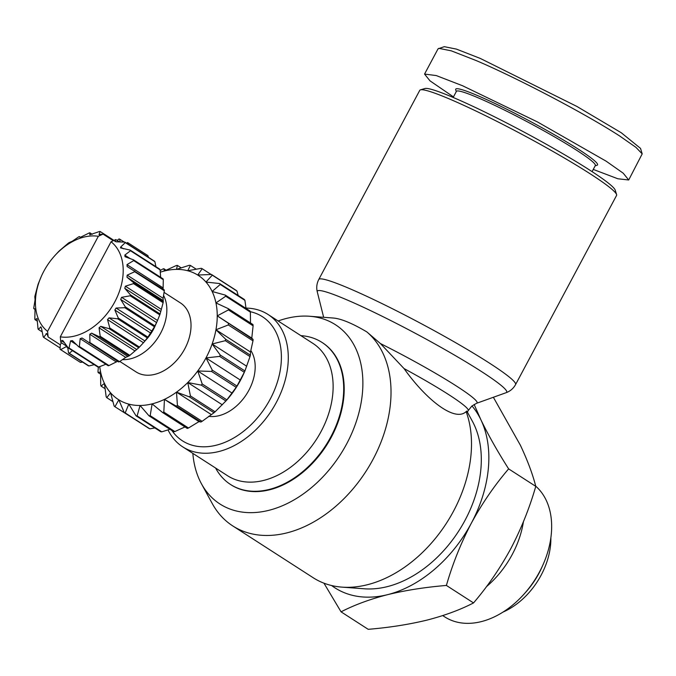 <?xml version="1.0" encoding="UTF-8"?>
<svg xmlns="http://www.w3.org/2000/svg" width="676" height="676" viewBox="0 0 676 676"><rect width="100%" height="100%" fill="white"/><g stroke="black" fill="none" stroke-linecap="round" stroke-linejoin="round"><path stroke-width="1.01" d="M593.266 169.422L617.856 178.768L628.705 179.985L642.2 153.874L640.51 148.374L621.303 132.775L576.882 106.436L480.34 58.457L456.418 49.103L444.284 46.678L438.031 48.849L424.553 74.081L430.029 80.867L453.461 96.896M642.2 153.874L635.939 147.36L619.622 135.952C581.605 111.422 512.89 76.084 475.946 60.468L451.315 50.844L438.775 48.326M451.044 99.659A111.548 9.312 -151.9 0 0 420.472 89.849A111.548 9.312 -151.9 0 0 419.754 90.356L318.759 279.501A111.548 9.312 28.1 0 1 350.05 288.804A111.548 9.312 28.1 0 1 458.489 344.329A111.548 9.312 28.1 0 1 515.568 384.585L616.563 195.44A111.548 9.312 -151.9 0 0 616.588 194.57A111.548 9.312 -151.9 0 0 555.689 153.004A111.548 9.312 -151.9 0 0 451.044 99.659M616.588 194.57L615.228 190.167A108.27 9.041 -151.9 0 0 556.128 149.827A108.27 9.041 -151.9 0 0 454.559 98.045A108.27 9.041 -151.9 0 0 424.883 88.531L420.472 89.849M366.848 331.916A118.114 82.489 122.8 0 1 373.017 459.384A118.114 82.489 122.8 0 1 232.713 525.894L313.191 577.735A118.114 82.489 -57.2 0 0 341.988 587.131A118.114 82.489 -57.2 0 0 453.495 511.225A118.114 82.489 -57.2 0 0 466.144 411.608C454.897 422.365 426.37 399.964 404.045 368.581L380.427 343.56L366.848 331.916C353.354 323.914 342.715 319.351 334.95 318.21A118.114 82.489 122.8 0 0 331.848 317.914L309.447 316.25A106.631 74.47 122.8 0 1 346.619 443.971A106.631 74.47 122.8 0 1 201.482 483.839A106.631 74.47 122.8 0 1 192.837 453.368M592.083 171.628L595.319 165.569A78.746 6.574 -151.9 0 0 555.021 137.152A78.746 6.574 -151.9 0 0 478.481 97.961A78.746 6.574 -151.9 0 0 456.401 91.387L453.165 97.454M595.193 165.814L597.026 165.257A80.385 6.709 -151.9 0 0 559.077 137.448A80.385 6.709 -151.9 0 0 478.27 95.882A80.385 6.709 -151.9 0 0 455.708 89.807L456.266 91.632M232.713 525.894A118.114 82.489 122.8 0 1 212.256 503.552L201.482 483.839M341.988 587.131L364.389 588.796A106.631 74.47 -57.2 0 0 465.054 520.267A106.631 74.47 -57.2 0 0 472.355 421.199L467.395 412.123M331.629 585.543A114.835 80.199 -57.2 0 0 343.231 592.252A114.835 80.199 -57.2 0 0 387.559 594.669A114.835 80.199 -57.2 0 0 471.341 523.182A114.835 80.199 -57.2 0 0 480.915 419.821A114.835 80.199 -57.2 0 0 471.992 405.938M323.939 583.168L341.059 611.839C354.283 604.995 369.78 599.266 387.559 594.669C405.668 590.275 425.28 587.199 446.397 585.441C452.59 563.894 460.905 543.141 471.341 523.182C482.106 503.434 494.536 485.334 508.631 468.874C497.654 451.636 488.418 435.285 480.915 419.821L474.13 404.442M322.215 342.555A84.483 59.006 122.8 0 1 322.469 342.715A84.483 59.006 122.8 0 1 328.908 441.487A84.483 59.006 122.8 0 1 237.056 488.004A84.483 59.006 122.8 0 1 230.955 484.76A84.483 59.006 122.8 0 1 230.71 484.599M300.888 335.642A84.483 59.006 122.8 0 1 315.869 339.149A84.483 59.006 122.8 0 1 321.97 342.394A84.483 59.006 122.8 0 1 328.409 441.166A84.483 59.006 122.8 0 1 236.566 487.683A84.483 59.006 122.8 0 1 230.465 484.438A84.483 59.006 122.8 0 1 215.602 468.037M508.631 468.874L535.772 486.357C532.696 474.206 527.567 460.508 520.393 445.256L493.548 397.589M245.98 308.087A78.746 54.993 122.8 0 1 262.347 311.45A78.746 54.993 122.8 0 1 268.034 314.475L312.878 343.366A78.746 54.993 122.8 0 1 318.878 435.428A78.746 54.993 122.8 0 1 233.279 478.777A78.746 54.993 122.8 0 1 227.592 475.76L182.74 446.87A78.746 54.993 122.8 0 1 168.028 429.894M268.034 314.475A78.746 54.993 122.8 0 1 274.034 406.538A78.746 54.993 122.8 0 1 188.427 449.886A78.746 54.993 122.8 0 1 182.74 446.87M250.23 311.678A73.819 51.562 122.8 0 1 257.074 313.867A73.819 51.562 122.8 0 1 270.138 399.254A73.819 51.562 122.8 0 1 187.776 443.659A73.819 51.562 122.8 0 1 171.966 430.604M250.855 350.548A41.008 28.645 122.8 0 1 248.937 390.145A41.008 28.645 122.8 0 1 208.639 416.332M486.441 586.675A79.793 55.728 -57.2 0 0 512.273 554.413A79.793 55.728 -57.2 0 0 523.418 521.737M442.721 615.599L444.715 616.884A79.793 55.728 -57.2 0 0 450.478 619.943A79.793 55.728 -57.2 0 0 524.213 593.908A79.793 55.728 -57.2 0 0 543.082 564.604A79.793 55.728 -57.2 0 0 535.722 486.179M503.012 612.084A63.975 44.684 -57.2 0 0 541.121 575.192A63.975 44.684 -57.2 0 0 550.872 537.792M164.065 292.378L180.484 302.958A41.008 28.645 122.8 0 1 184.776 348.816A41.008 28.645 122.8 0 1 136.062 371.91L119.804 361.44M163.584 295.471A41.008 28.645 122.8 0 1 160.601 333.243A41.008 28.645 122.8 0 1 122.5 359.632M99.735 366.629A73.819 51.562 -57.2 0 0 100.597 371.944A73.819 51.562 -57.2 0 0 104.408 383.385A73.819 51.562 -57.2 0 0 110.577 392.815A73.819 51.562 -57.2 0 0 118.824 399.829A73.819 51.562 -57.2 0 0 123.624 402.33A73.819 51.562 -57.2 0 0 128.803 404.113A73.819 51.562 -57.2 0 0 140.059 405.482A73.819 51.562 -57.2 0 0 152.117 403.876A73.819 51.562 -57.2 0 0 164.445 399.372A73.819 51.562 -57.2 0 0 176.504 392.156A73.819 51.562 -57.2 0 0 187.767 382.548A73.819 51.562 -57.2 0 0 197.738 370.972A73.819 51.562 -57.2 0 0 205.986 357.925A73.819 51.562 -57.2 0 0 212.146 343.983L225.336 340.679L250.01 356.573L244.923 370.938L220.249 355.044L212.146 343.983A73.819 51.562 122.8 0 0 215.948 329.761L250.5 352.01L250.382 355.187A82.024 57.291 122.8 0 1 250.01 356.573M125.195 412.918A82.024 57.291 122.8 0 1 124.705 412.715A82.024 57.291 122.8 0 1 124.223 412.504L148.897 428.398A82.024 57.291 -57.2 0 0 149.869 428.821L125.195 412.918L128.803 404.113L136.028 415.808L160.702 431.702A82.024 57.291 -57.2 0 0 161.792 431.837L137.118 415.934A82.024 57.291 122.8 0 1 136.028 415.808M155.759 324.395A35.27 24.632 122.8 0 1 153.435 329.423A35.27 24.632 122.8 0 1 145.357 340.543M107.526 319.596L143.456 342.74L139.425 347.084L109.808 328.012L107.526 319.596L109.03 317.855L117.725 318.818L147.334 337.899L143.777 342.377A54.959 38.38 -57.2 0 0 154.314 327.252A54.959 38.38 -57.2 0 0 156.781 322.199L154.897 325.925L125.288 306.853L120.683 299.417L121.604 297.33L130.181 295.792L159.79 314.864A63.155 44.109 -57.2 0 0 160.102 313.985L130.493 294.913L124.79 288.339L125.364 286.201L133.51 283.616L163.127 302.696A63.155 44.109 -57.2 0 0 163.279 301.817L133.671 282.737L126.987 277.228L127.181 275.14L134.693 271.718L164.302 290.79A63.155 44.109 -57.2 0 0 164.302 289.953L127.071 266.505M154.449 326.77L147.909 337.13L118.292 318.05L114.844 309.997L116.086 308.036L124.84 307.698L154.449 326.77A63.155 44.109 -57.2 0 0 154.677 326.356A63.155 44.109 -57.2 0 0 154.897 325.925M147.334 337.899A63.155 44.109 -57.2 0 0 147.909 337.13M138.757 347.751L129.817 355.373L100.209 336.293L99.059 327.801L100.749 326.356L109.149 328.671L138.757 347.751A63.155 44.109 -57.2 0 0 139.425 347.084M129.091 355.897L125.736 357.393L119.525 361.626L89.908 342.546L89.807 334.248L91.615 333.167L99.482 336.825L129.091 355.897A63.155 44.109 -57.2 0 0 129.817 355.373M117.954 361.136L108.98 365.572L79.362 346.492L80.174 338.668L82.024 337.992L118.756 361.99A63.155 44.109 -57.2 0 0 119.525 361.626M106.504 364.009L98.645 367.034L69.037 347.963L70.574 340.865L72.391 340.62L78.602 346.687L108.211 365.758A63.155 44.109 -57.2 0 0 108.98 365.572M127.181 266.572L126.987 264.629L133.671 260.598L163.279 279.678A63.155 44.109 -57.2 0 0 163.119 278.909L133.51 259.837L125.356 256.846L124.781 255.122L130.485 250.762L160.094 269.834A63.155 44.109 -57.2 0 0 159.781 269.183L130.172 250.103L120.505 247.898L120.674 247.044L125.28 242.616L154.888 261.696A63.155 44.109 -57.2 0 0 154.441 261.181L124.823 242.101L116.069 241.797L114.827 240.74L115.765 239.566L111.05 241.771L60.299 336.825L60.84 342.419L61.44 340.729L63.13 340.941L68.301 347.971L97.91 367.043A63.155 44.109 -57.2 0 0 98.645 367.034M94.234 364.677L88.978 365.953L69.231 353.235L72.501 350.675M67.608 347.033A1.639 1.149 122.8 0 1 67.693 347.32L68.572 353.058L88.311 365.775A63.155 44.109 -57.2 0 0 88.978 365.953M82.666 362.142L80.393 362.378L60.654 349.661L66.189 346.678A1.639 1.149 122.8 0 1 67.287 346.636A1.639 1.149 122.8 0 1 67.355 346.687M61.381 342.766L60.291 344.802L60.079 349.306L79.827 362.023A63.155 44.109 -57.2 0 0 80.393 362.378M60.291 344.802L48.123 336.961L47.573 331.358L98.324 236.304L103.039 234.099L99.042 234.487L100.192 231.522A63.155 44.109 -57.2 0 0 99.465 231.53L89.79 234.8L89.891 232.806A63.155 44.109 -57.2 0 0 89.131 233L80.157 237.428L79.346 236.575A63.155 44.109 -57.2 0 0 78.585 236.938L72.298 241.222L69.011 242.667A63.155 44.109 -57.2 0 0 68.284 243.191L59.344 250.821A63.155 44.109 -57.2 0 0 58.685 251.48L54.646 255.832M124.84 307.698A63.155 44.109 -57.2 0 0 125.068 307.276A63.155 44.109 -57.2 0 0 125.288 306.853M98.324 236.304A54.959 38.38 -57.2 0 0 54.325 256.196A54.959 38.38 -57.2 0 0 41.32 276.374L38.312 283.7A63.155 44.109 -57.2 0 0 38 284.579L34.983 295.868A63.155 44.109 -57.2 0 0 34.822 296.756L35.076 299.823L33.8 307.774A63.155 44.109 -57.2 0 0 33.8 308.619L35.017 308.856M35.042 308.873L34.822 318.895A63.155 44.109 -57.2 0 0 34.983 319.655L36.952 318.59M466.71 411.05C467.707 412.504 467.522 412.69 466.144 411.608M628.705 179.985L623.23 173.208L606.152 161.184L537.496 121.959L462.477 85.708L436.231 75.56L424.553 74.081M278.132 320.982A106.631 74.47 122.8 0 1 309.447 316.25M341.059 611.839L368.2 629.322C389.317 627.565 408.929 624.489 427.038 620.095C444.816 615.498 460.314 609.769 473.53 602.924L446.397 585.441M473.53 602.924C487.624 586.464 500.054 568.364 510.819 548.616C521.264 528.657 529.578 507.904 535.772 486.357M244.323 372.29L236.98 386.055L212.306 370.161L205.986 357.925L219.649 356.396L244.323 372.29A82.024 57.291 -57.2 0 0 244.577 371.724L243.842 373.38A73.819 51.562 122.8 0 1 240.529 380.182A73.819 51.562 122.8 0 1 232.282 393.221A73.819 51.562 122.8 0 1 226.384 400.488L215.086 411.811L190.412 395.916A82.024 57.291 122.8 0 1 189.322 396.846L213.996 412.74L202.099 421.325L177.425 405.423A82.024 57.291 122.8 0 1 176.259 406.124L200.933 422.027L198.989 421.621L188.494 428.001L163.82 412.106L164.445 399.372L176.259 406.124M250.382 355.187L225.708 339.293L215.948 329.761L228.302 324.953L252.976 340.848L250.5 352.01M215.948 329.761A73.819 51.562 -57.2 0 0 217.241 315.869L228.42 309.921L253.103 325.815L251.785 338.127L253.103 339.504L217.241 315.869A73.819 51.562 -57.2 0 0 215.948 302.924A73.819 51.562 -57.2 0 0 212.137 291.483A73.819 51.562 -57.2 0 0 205.969 282.053A73.819 51.562 -57.2 0 0 197.722 275.039A73.819 51.562 -57.2 0 0 187.742 270.755A73.819 51.562 -57.2 0 0 176.478 269.386A73.819 51.562 -57.2 0 0 164.42 270.991A73.819 51.562 -57.2 0 0 160.288 272.191M252.976 340.848A82.024 57.291 -57.2 0 0 253.103 339.504M253.103 325.815A82.024 57.291 -57.2 0 0 252.976 324.556L228.302 308.662A82.024 57.291 122.8 0 1 228.42 309.921M228.302 308.662L215.948 302.924L225.7 296.223L250.374 312.118L250.5 322.959M250.374 312.118A82.024 57.291 -57.2 0 0 250.002 311.002L225.328 295.108A82.024 57.291 122.8 0 1 225.7 296.223M225.328 295.108L212.137 291.483L220.241 284.461L244.915 300.364L246.03 308.45M244.915 300.364A82.024 57.291 -57.2 0 0 244.315 299.443L219.641 283.548A82.024 57.291 122.8 0 1 220.241 284.461M219.641 283.548L205.969 282.053L212.289 275.166L236.963 291.06L238.189 295.496M236.963 291.06A82.024 57.291 -57.2 0 0 236.161 290.376L211.487 274.481A82.024 57.291 122.8 0 1 212.289 275.166M139.94 422.627L114.928 406.741A82.024 57.291 122.8 0 1 114.126 406.065L110.577 392.815L106.774 397.674A82.024 57.291 122.8 0 1 106.174 396.761L104.408 383.385L101.087 386.114A82.024 57.291 122.8 0 1 100.716 385.007L100.597 371.944L98.113 372.569A82.024 57.291 122.8 0 1 97.986 371.31L98.392 367.043M154.872 427.95L149.869 428.821M169.921 429.285L161.792 431.837M184.97 426.945L174.856 431.558L150.182 415.664A82.024 57.291 122.8 0 1 149.016 415.816L173.69 431.71A82.024 57.291 -57.2 0 0 174.856 431.558M150.182 415.664L152.117 403.876L162.62 412.546L187.294 428.44A82.024 57.291 -57.2 0 0 188.494 428.001M200.933 422.027A82.024 57.291 -57.2 0 0 202.099 421.325M213.996 412.74A82.024 57.291 -57.2 0 0 215.086 411.811M202.209 383.985L197.738 370.972L211.504 371.428L236.177 387.323L226.882 399.879L202.209 383.985A82.024 57.291 122.8 0 1 201.245 385.109L225.919 401.003A82.024 57.291 -57.2 0 0 226.882 399.879M236.177 387.323A82.024 57.291 -57.2 0 0 236.98 386.055M244.577 371.724A82.024 57.291 -57.2 0 0 244.923 370.938M524.213 593.908L526.139 591.737A66.671 46.559 -57.2 0 0 541.907 567.257L543.082 564.604M225.708 339.293A82.024 57.291 122.8 0 1 225.336 340.679M246.689 366.24L212.146 343.983M190.412 395.916L187.767 382.548L201.245 385.109M177.425 405.423L176.504 392.156L189.322 396.846M163.82 412.106A82.024 57.291 122.8 0 1 162.62 412.546M137.118 415.934L140.059 405.482L149.016 415.816M114.928 406.741L118.824 399.829L124.223 412.504M211.487 274.481L197.722 275.039L202.192 268.718A82.024 57.291 122.8 0 0 201.22 268.304L187.742 270.755L190.387 265.423A82.024 57.291 122.8 0 0 189.297 265.288L176.478 269.386L177.399 265.406A82.024 57.291 122.8 0 0 176.233 265.567L164.42 270.991L163.795 268.685L166.119 270.18M160.153 270.552L162.595 269.124A82.024 57.291 122.8 0 1 163.795 268.685M228.302 324.953A82.024 57.291 -57.2 0 0 228.429 323.601M219.649 356.396A82.024 57.291 -57.2 0 0 220.249 355.044M212.306 370.161A82.024 57.291 122.8 0 1 211.504 371.428M217.241 315.869L251.785 338.127M240.529 380.182L205.986 357.925M128.085 244.205L128.153 242.904L147.892 255.612L148.509 257.362M154.888 261.696L155.919 266.69M160.094 269.834L160.651 277.321M163.279 279.678L163.102 289.717M164.302 290.79L163.102 298.285L163.279 301.817M163.127 302.696L160.102 313.985M159.79 314.864L157.001 321.7M232.282 393.221L197.738 370.972M120.091 241.923L119.66 239.143L124.215 242.076M128.153 242.904A63.155 44.109 -57.2 0 0 127.578 242.549L126.454 243.149M119.66 239.143A63.155 44.109 -57.2 0 0 119.001 238.966L117.125 240.445M222.311 404.806L187.767 382.548M103.039 234.099L113.306 240.715M119.39 241.898L115.765 239.566M99.135 234.749L99.609 234.851M114.954 241.535L114.827 240.74L116.483 241.805M211.047 414.405L176.504 392.156M100.192 231.522L113.974 240.403M125.28 242.616A63.155 44.109 -57.2 0 0 124.823 242.101M198.989 421.621L164.445 399.372M202.192 268.718L211.149 274.49M89.891 232.806L92.223 234.31M130.485 250.762A63.155 44.109 -57.2 0 0 130.172 250.103M190.387 265.423L196.217 269.175M125.356 256.846L124.891 256.618M79.346 236.575L80.596 237.386M177.399 265.406L181.168 267.84M133.671 260.598A63.155 44.109 -57.2 0 0 133.51 259.837M134.693 271.718A63.155 44.109 -57.2 0 0 134.693 270.873M112.9 401.62L106.774 397.674M133.51 283.616A63.155 44.109 -57.2 0 0 133.671 282.737M105.059 388.675L101.087 386.114M100.589 374.158L98.113 372.569M130.181 295.792A63.155 44.109 -57.2 0 0 130.493 294.913M117.725 318.818A63.155 44.109 -57.2 0 0 118.292 318.05M109.149 328.671A63.155 44.109 -57.2 0 0 109.808 328.012M35.186 309.507L33.8 308.619M99.482 336.825A63.155 44.109 -57.2 0 0 100.209 336.293M37.45 321.244L34.983 319.655M89.147 342.918A63.155 44.109 -57.2 0 0 89.908 342.546M37.079 318.742L38.008 328.73A63.155 44.109 -57.2 0 0 38.321 329.389L40.881 326.93M42.191 331.874L38.321 329.389M78.602 346.687A63.155 44.109 -57.2 0 0 79.362 346.492M41.194 327.353L40.577 326.956L41.506 328.375L43.213 336.868A63.155 44.109 -57.2 0 0 43.67 337.383L46.636 333.513M60.147 348.005L43.67 337.383M68.301 347.971A63.155 44.109 -57.2 0 0 69.037 347.963M47.219 334.341L46.103 333.623L47.345 334.679L48.123 336.961M62.555 340.366L63.13 340.941M60.84 342.419L67.254 346.551M60.079 349.306A63.155 44.109 -57.2 0 0 60.654 349.661M68.572 353.058A63.155 44.109 -57.2 0 0 69.231 353.235M41.32 276.374A54.959 38.38 -57.2 0 0 47.573 331.358M60.299 336.825A54.959 38.38 -57.2 0 0 114.827 301.817A54.959 38.38 -57.2 0 0 111.05 241.771M323.652 317.306L317.281 291.871A107.34 8.965 28.1 0 1 347.43 300.085A107.34 8.965 28.1 0 1 481.388 371.487A107.34 8.965 28.1 0 1 506.113 392.697C510.219 391.21 513.371 388.506 515.568 384.585M380.427 343.56A86.232 7.199 28.1 0 1 456.739 386.241A86.232 7.199 28.1 0 1 476.605 403.285L506.113 392.697M404.045 368.581A82.024 6.853 28.1 0 1 468.214 410.585L467.319 412.259M123.395 248.793L120.674 247.044M130.206 258.612L124.781 255.122M162.908 287.773L126.987 264.629M163.102 298.285L127.181 275.14M162.916 300.372L126.987 277.228M161.285 309.346L125.364 286.201M160.711 311.484L124.79 288.339M157.533 320.475L121.604 297.33M156.604 322.57L120.683 299.417M152.007 331.181L116.086 308.036M150.765 333.141L114.844 309.997M144.951 341L109.03 317.855M136.679 349.5L100.749 326.356M134.989 350.945L99.059 327.801M127.544 356.311L91.615 333.167M125.736 357.393L89.807 334.248M116.095 361.812L80.174 338.668M76.608 344.752L70.574 340.865M64.347 342.605L61.44 340.729M66.189 346.678L67.744 347.675M317.281 291.871C316.233 287.63 316.731 283.506 318.759 279.501M230.955 484.76L230.465 484.438M476.605 403.285L471.831 406.073L468.214 410.585M322.469 342.715L321.97 342.394M54.325 256.196L54.781 255.672"/></g></svg>
